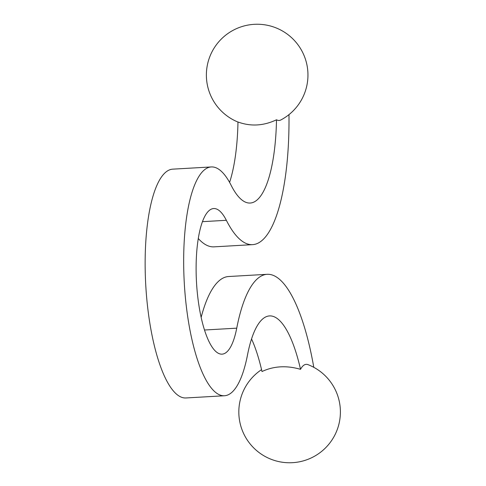 <?xml version="1.0" encoding="UTF-8"?>
<svg xmlns="http://www.w3.org/2000/svg" width="486" height="486" viewBox="0 0 486 486"><rect width="100%" height="100%" fill="white"/><g stroke="black" fill="none" stroke-linecap="round" stroke-linejoin="round"><path stroke-width="0.73" d="M251.548 338.955A109.417 32.1 -93.3 0 1 262.003 371.535C273.764 366.031 286.606 365.296 300.53 369.33A46.601 13.675 86.7 0 1 308.045 364.658A50.787 50.787 0 0 1 338.177 426.836A50.787 50.787 0 0 1 239.659 421.137A50.787 50.787 0 0 1 261.565 369.639M288.976 114.629A151.085 44.329 -93.3 0 1 252.562 244.646A151.085 44.329 -93.3 0 1 226.348 220.298A72.924 21.396 86.7 0 0 213.694 208.543A72.924 21.396 86.7 0 0 196.514 282.573A72.924 21.396 86.7 0 0 222.047 354.154A72.924 21.396 86.7 0 0 236.737 328.165A151.085 44.329 -93.3 0 1 267.172 274.311A151.085 44.329 -93.3 0 1 313.792 367.319M201.143 317.388A151.085 44.329 -93.3 0 1 228.645 276.522L267.172 274.311M237.97 122.053A50.787 50.787 0 0 1 215.978 45.319A50.787 50.787 0 0 1 295.488 41.699A50.787 50.787 0 0 1 280.89 119.939A46.601 13.675 86.7 0 1 276.504 119.787A109.417 32.1 -93.3 0 1 250.181 203.039A109.417 32.1 -93.3 0 1 231.196 185.409A114.599 33.619 86.7 0 0 211.313 166.941A114.599 33.619 86.7 0 0 184.303 283.277A114.599 33.619 86.7 0 0 224.429 395.756A114.599 33.619 86.7 0 0 247.514 354.914A109.417 32.1 -93.3 0 1 269.56 315.912A109.417 32.1 -93.3 0 1 300.53 369.33M211.313 166.941L172.785 169.152A114.599 33.619 86.7 0 0 145.776 285.482A114.599 33.619 86.7 0 0 185.901 397.967L224.429 395.756M252.562 244.646L214.034 246.852A151.085 44.329 -93.3 0 1 198.294 238.535M276.504 119.787C263.552 125.91 250.709 126.646 237.976 121.992A109.417 32.1 -93.3 0 1 229.592 182.396M236.737 328.165L204.478 330.012M226.348 220.298L202.468 221.665"/></g></svg>

